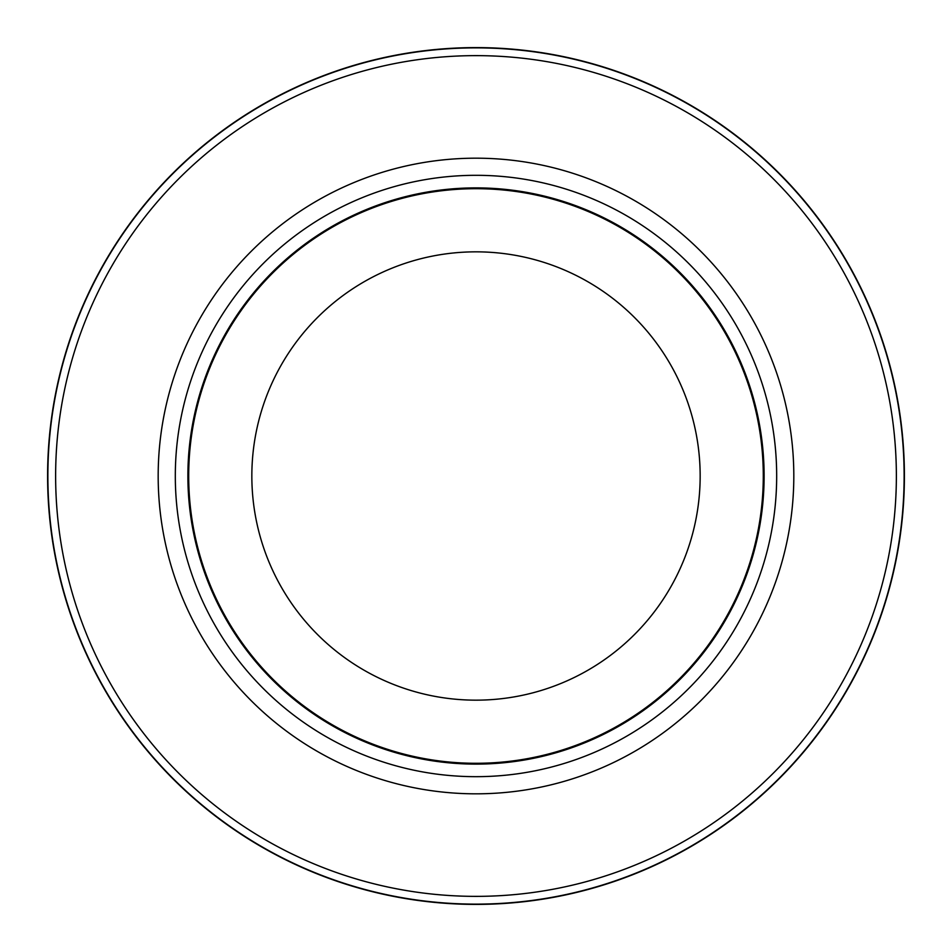 <?xml version="1.0" encoding="UTF-8"?>
<svg xmlns="http://www.w3.org/2000/svg" width="952" height="952" viewBox="0 0 952 952"><rect width="100%" height="100%" fill="white"/><g stroke="black" fill="none" stroke-linecap="round" stroke-linejoin="round"><path stroke-width="1.43" d="M476 47.874A428.126 428.126 0 0 1 904.126 476A428.126 428.126 0 0 1 476 904.126A428.126 428.126 0 0 1 47.874 476A428.126 428.126 0 0 1 476 47.874A428.126 428.126 0 0 1 904.126 476A428.126 428.126 0 0 1 476 904.126A428.126 428.126 0 0 1 47.874 476A428.126 428.126 0 0 1 476 47.874M476 175.311A300.689 300.689 0 0 1 776.677 476A300.689 300.689 0 0 1 476 776.677A300.689 300.689 0 0 1 175.311 476A300.689 300.689 0 0 1 476 175.311M476 187.889A288.111 288.111 0 0 1 764.111 476A288.111 288.111 0 0 1 476 764.111A288.111 288.111 0 0 1 187.889 476A288.111 288.111 0 0 1 476 187.889M476 188.698A287.302 287.302 0 0 1 763.29 476A287.302 287.302 0 0 1 476 763.29A287.302 287.302 0 0 1 188.698 476A287.302 287.302 0 0 1 476 188.698M476 251.84A224.16 224.16 0 0 1 700.16 476A224.16 224.16 0 0 1 476 700.16A224.16 224.16 0 0 1 251.84 476A224.16 224.16 0 0 1 476 251.84M476 55.633A420.368 420.368 0 0 1 896.367 476A420.368 420.368 0 0 1 476 896.367A420.368 420.368 0 0 1 55.633 476A420.368 420.368 0 0 1 476 55.633M476 904.4A428.4 428.4 0 0 1 47.6 476A428.4 428.4 0 0 1 476 47.6A428.4 428.4 0 0 1 904.4 476A428.4 428.4 0 0 1 476 904.4A428.4 428.4 0 0 1 47.6 476A428.4 428.4 0 0 1 476 47.6A428.4 428.4 0 0 1 904.4 476A428.4 428.4 0 0 1 476 904.4A428.4 428.4 0 0 0 904.4 476A428.4 428.4 0 0 0 476 47.6M476 158.187A317.813 317.813 0 0 1 793.813 476A317.813 317.813 0 0 1 476 793.825A317.813 317.813 0 0 1 158.175 476A317.813 317.813 0 0 1 476 158.187"/></g></svg>
